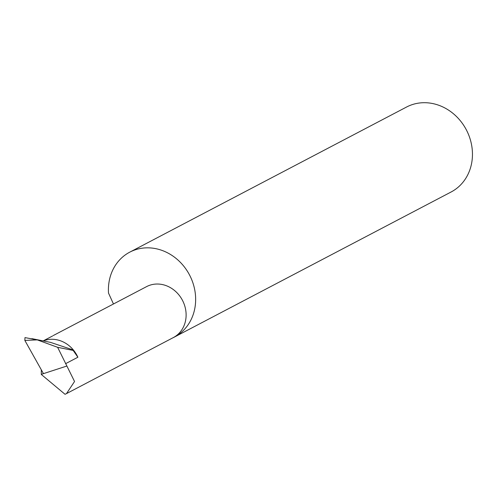 <?xml version="1.0" encoding="UTF-8"?>
<svg xmlns="http://www.w3.org/2000/svg" width="497" height="497" viewBox="0 0 497 497"><rect width="100%" height="100%" fill="white"/><g stroke="black" fill="none" stroke-linecap="round" stroke-linejoin="round"><path stroke-width="0.75" d="M52.57 335.978L43.171 340.905M53.222 335.568L146.584 286.62A28.776 25.409 62.3 0 1 148.063 285.912A28.776 25.409 62.3 0 1 182.871 301.139A28.776 25.409 62.3 0 1 173.31 337.593L66.492 393.599L74.544 381.497L57.633 347.31L37.269 339.886L24.85 340.426L43.357 373.452L42.4 373.98L66.604 366.121M172.751 337.892A47.967 42.351 -117.7 0 0 174.298 337.121L451.108 191.991A47.967 42.351 -117.7 0 0 467.043 131.227A47.967 42.351 -117.7 0 0 409.031 105.849A47.967 42.351 -117.7 0 0 406.565 107.029L129.754 252.159A47.967 42.351 -117.7 0 0 108.508 293.062L113.459 303.984M174.298 337.121A47.967 42.351 -117.7 0 0 190.233 276.357A47.967 42.351 -117.7 0 0 132.221 250.979A47.967 42.351 -117.7 0 0 129.754 252.159M41.307 369.793L41.294 374.458L42.4 373.98M24.974 337.612L24.85 340.426M25.005 337.612L37.269 339.886M66.492 393.599L65.039 394.295L41.294 374.458M73.165 350.422L73.407 350.031A28.776 25.409 62.3 0 1 77.886 357.231L73.165 350.422L57.633 347.31M43.251 340.923A28.776 25.409 62.3 0 1 73.407 350.031L50.52 342.377L31.87 338.643M77.886 357.231L65.554 363.692"/></g></svg>
